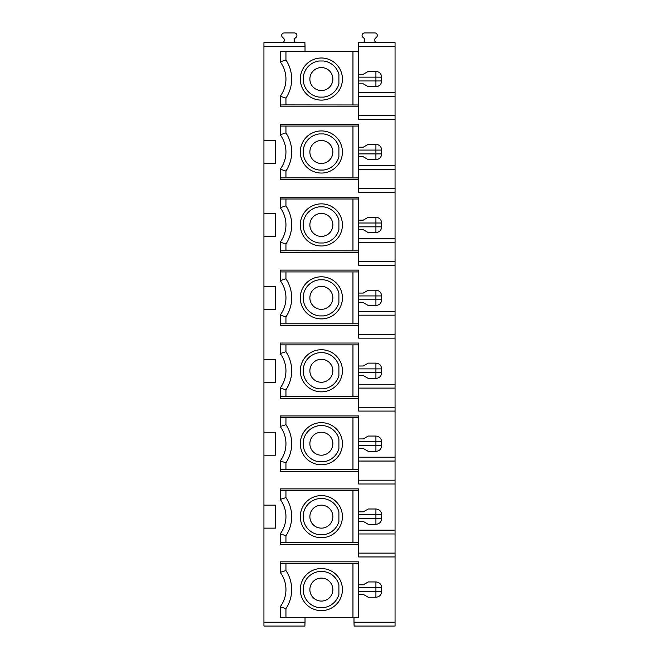 <?xml version="1.0" encoding="UTF-8"?>
<svg xmlns="http://www.w3.org/2000/svg" width="659" height="659" viewBox="0 0 659 659"><rect width="100%" height="100%" fill="white"/><g stroke="black" fill="none" stroke-linecap="round" stroke-linejoin="round"><path stroke-width="0.99" d="M280.207 323.783L358.694 323.783L358.694 325.612L280.207 325.612L280.207 315.084A28.716 28.716 0 0 0 280.207 280.627L280.207 270.099L358.694 270.099L358.694 271.928L280.207 271.928M308.42 51.295L318.585 51.295M283.568 38.247A2.488 2.488 0 0 1 281.904 42.588L296.698 42.588A2.488 2.488 0 0 1 295.026 38.247L296.097 37.291A2.488 2.488 0 0 0 294.433 32.95L284.169 32.95A2.488 2.488 0 0 0 282.505 37.291L283.568 38.247M358.694 511.862L363.29 511.862L368.266 508.995L375.918 508.995C379.403 509.341 381.322 511.252 381.66 514.737L381.66 518.567C381.322 522.052 379.403 523.963 375.918 524.309L375.918 508.995M376.495 37.291L375.432 38.247A2.488 2.488 0 0 0 377.096 42.588L362.302 42.588A2.488 2.488 0 0 0 363.974 38.247L362.903 37.291A2.488 2.488 0 0 1 364.567 32.95L374.831 32.95A2.488 2.488 0 0 1 376.495 37.291M285.948 490.807L285.948 497.603L280.207 499.423L280.207 488.896L358.694 488.896L358.694 490.724L280.207 490.724M280.207 542.579L358.694 542.579L358.694 544.408L280.207 544.408L280.207 533.881A28.716 28.716 0 0 0 280.207 499.423M280.207 533.881L285.948 535.701L285.948 542.497M332.853 370.786A11.483 11.483 0 0 1 322.721 382.187A11.483 11.483 0 0 1 309.911 371.692A11.483 11.483 0 0 1 320.908 359.312A11.483 11.483 0 0 1 332.853 370.786M358.694 366L363.29 366L368.266 363.125L375.918 363.125C379.403 363.471 381.322 365.383 381.66 368.875L381.66 372.697C381.322 376.182 379.403 378.101 375.918 378.439L375.918 363.125L368.266 363.125M358.694 147.204L363.29 147.204L368.266 144.329L375.918 144.329C379.403 144.675 381.322 146.586 381.66 150.071L381.66 153.901C381.322 157.386 379.403 159.297 375.918 159.643L375.918 153.901L381.66 153.901M275.421 359.303L275.421 382.269L275.421 359.303L263.938 359.303L263.938 42.588L304.886 42.588L305.018 46.418L263.938 46.418M368.266 524.309L375.918 524.309L368.266 524.309L363.29 521.434L358.694 521.434M358.694 311.345L395.062 311.345L395.062 261.384L358.694 261.384L395.062 261.384L395.062 242.24L358.694 242.24L395.062 242.24L395.062 192.28L358.694 192.28L358.694 179.742L280.207 179.742L280.207 169.215A28.716 28.716 0 0 0 280.207 134.757L280.207 124.23L358.694 124.23L358.694 126.058L280.207 126.058M332.853 443.721A11.483 11.483 0 0 1 322.721 455.122A11.483 11.483 0 0 1 309.911 444.627A11.483 11.483 0 0 1 320.908 432.238A11.483 11.483 0 0 1 332.853 443.721M358.694 46.418L358.694 42.588L395.062 42.588L395.062 46.418L358.694 46.418L358.694 51.295L280.207 51.295L280.207 61.822A28.716 28.716 0 0 1 280.207 96.28L285.948 98.1L285.948 104.896L358.694 104.979L358.694 51.295M358.694 92.548L395.062 92.548L395.062 46.418M395.062 92.548L395.062 96.379L358.694 96.379L395.062 96.379L395.062 119.353L358.694 119.353L358.694 106.807L280.207 106.807L280.207 96.28A28.716 28.716 0 0 0 280.207 61.822L285.948 60.01A34.457 34.457 0 0 1 285.948 98.1M358.694 165.483L395.062 165.483L395.062 119.353M395.062 165.483L395.062 169.314L358.694 169.314L395.062 169.314L395.062 192.28M395.062 311.345L395.062 315.175L358.694 315.175L395.062 315.175L395.062 338.149L358.694 338.149L358.694 325.612M358.694 384.279L395.062 384.279L395.062 338.149M395.062 384.279L395.062 388.11L358.694 388.11L395.062 388.11L395.062 411.084L358.694 411.084L358.694 398.538L280.207 398.538L280.207 396.71L358.694 396.71L358.694 398.538M358.694 457.214L395.062 457.214L395.062 411.084M395.062 457.214L395.062 461.045L358.694 461.045L395.062 461.045L395.062 484.011L358.694 484.011L358.694 471.473L280.207 471.473L280.207 460.946A28.716 28.716 0 0 0 280.207 426.488L280.207 415.961L358.694 415.961L358.694 417.79L280.207 417.79M358.694 530.149L395.062 530.149L395.062 484.011M395.062 530.149L395.062 533.971L358.694 533.971L395.062 533.971L395.062 556.946L358.694 556.946L358.694 544.408M353.982 617.343L353.982 622.22L395.062 622.22L395.062 556.946M395.062 622.22L395.062 626.05L354.122 626.05L353.982 622.22M285.948 617.343L285.948 608.628L280.207 606.815A28.716 28.716 0 0 0 280.207 572.358A28.716 28.716 0 0 1 280.207 606.815L280.207 617.343L358.694 617.343L280.207 617.343M285.948 126.149L285.948 132.937L280.207 134.757A28.716 28.716 0 0 1 280.207 169.215L285.948 171.035L285.948 177.831L358.694 177.914L358.694 179.742M319.211 170.047L323.511 170.047A18.188 18.188 0 0 0 338.899 156.826L338.899 147.155A18.188 18.188 0 0 0 323.511 133.934L319.211 133.934A18.188 18.188 0 0 0 319.211 170.047M323.857 172.897A21.055 21.055 0 0 1 300.347 153.234A21.055 21.055 0 0 1 321.361 130.927A21.055 21.055 0 0 1 342.383 150.738A21.055 21.055 0 0 1 323.857 172.897M322.721 163.391A11.483 11.483 0 0 1 309.911 152.896A11.483 11.483 0 0 1 320.908 140.507A11.483 11.483 0 0 1 332.853 151.99A11.483 11.483 0 0 1 322.721 163.391M319.211 242.982L323.511 242.982A18.188 18.188 0 0 0 338.899 229.752L338.899 220.081A18.188 18.188 0 0 0 323.511 206.86L319.211 206.86A18.188 18.188 0 0 0 319.211 242.982M323.857 245.832A21.055 21.055 0 0 1 300.347 226.169A21.055 21.055 0 0 1 321.361 203.862A21.055 21.055 0 0 1 342.383 223.673A21.055 21.055 0 0 1 323.857 245.832M322.721 236.326A11.483 11.483 0 0 1 309.911 225.823A11.483 11.483 0 0 1 320.908 213.442A11.483 11.483 0 0 1 332.853 224.917A11.483 11.483 0 0 1 322.721 236.326M358.694 229.703L363.29 229.703L368.266 232.578L375.918 232.578C379.403 232.232 381.322 230.321 381.66 226.836L381.66 223.006L375.918 223.006L375.918 217.264C379.403 217.61 381.322 219.521 381.66 223.006C381.322 219.521 379.403 217.61 375.918 217.264L368.266 217.264L363.29 220.131L358.694 220.131M327.581 51.295L351.988 51.295M319.211 461.778L323.511 461.778A18.188 18.188 0 0 0 338.899 448.557L338.899 438.886A18.188 18.188 0 0 0 323.511 425.656L319.211 425.656A18.188 18.188 0 0 0 319.211 461.778M323.857 464.628A21.055 21.055 0 0 1 300.347 444.965A21.055 21.055 0 0 1 321.361 422.658A21.055 21.055 0 0 1 342.383 442.469A21.055 21.055 0 0 1 323.857 464.628M375.918 436.06C379.403 436.406 381.322 438.317 381.66 441.802L381.66 445.632C381.322 449.117 379.403 451.028 375.918 451.374L375.918 436.06L368.266 436.06L363.29 438.935L358.694 438.935M358.694 302.638L363.29 302.638L368.266 305.512L375.918 305.512C379.403 305.166 381.322 303.255 381.66 299.771L381.66 295.94L375.918 295.94L375.918 290.199C379.403 290.537 381.322 292.456 381.66 295.94M358.694 74.269L363.29 74.269L368.266 71.394L375.918 71.394C379.403 71.74 381.322 73.66 381.66 77.144L381.66 80.966C381.322 84.451 379.403 86.37 375.918 86.708L375.918 71.394L368.266 71.394M285.948 199.076L285.948 205.872L280.207 207.692L280.207 197.165L358.694 197.165L358.694 198.993L280.207 198.993M358.694 250.848L358.694 252.677L280.207 252.677L280.207 242.15A28.716 28.716 0 0 0 280.207 207.692A28.716 28.716 0 0 1 280.207 242.15L285.948 243.97L285.948 250.766L358.694 250.848L358.694 198.993M332.853 297.852A11.483 11.483 0 0 1 322.721 309.26A11.483 11.483 0 0 1 309.911 298.758A11.483 11.483 0 0 1 320.908 286.377A11.483 11.483 0 0 1 332.853 297.852M321.361 495.593A21.055 21.055 0 0 1 342.383 515.404A21.055 21.055 0 0 1 323.857 537.563A21.055 21.055 0 0 1 300.347 517.9A21.055 21.055 0 0 1 321.361 495.593M358.694 396.71L358.694 344.855L280.207 344.855L280.207 343.026L358.694 343.026L358.694 344.855M275.421 432.23L275.421 455.204L275.421 432.23L263.938 432.23L263.938 359.303M275.421 236.408L275.421 213.434L275.421 236.408L263.938 236.408M332.853 589.583A11.483 11.483 0 0 1 322.721 600.992A11.483 11.483 0 0 1 309.911 590.489A11.483 11.483 0 0 1 320.908 578.108A11.483 11.483 0 0 1 332.853 589.583M285.948 417.88L285.948 424.668L280.207 426.488A28.716 28.716 0 0 1 280.207 460.946L285.948 462.766L285.948 469.562L358.694 469.645L358.694 471.473M368.266 378.439L375.918 378.439L368.266 378.439L363.29 375.572L358.694 375.572M280.207 469.645L285.948 469.562M280.207 250.848L285.948 250.766M285.948 344.945L285.948 351.741L280.207 353.553L280.207 344.855M280.207 396.71L280.207 388.011A28.716 28.716 0 0 0 280.207 353.553A28.716 28.716 0 0 1 280.207 388.011L285.948 389.831L285.948 396.627M308.305 51.295L308.956 51.295M333.94 51.295L333.38 51.295M341.881 51.295L341.329 51.295M319.211 534.713L323.511 534.713A18.188 18.188 0 0 0 338.899 521.483L338.899 511.812A18.188 18.188 0 0 0 323.511 498.591L319.211 498.591A18.188 18.188 0 0 0 319.211 534.713M322.721 528.057A11.483 11.483 0 0 1 309.911 517.554A11.483 11.483 0 0 1 320.908 505.173A11.483 11.483 0 0 1 332.853 516.648A11.483 11.483 0 0 1 322.721 528.057M280.207 563.659L358.694 563.659L358.694 561.83L280.207 561.83L280.207 572.358L285.948 570.537L285.948 563.742M375.918 86.708L368.266 86.708L363.29 83.841L358.694 83.841M275.421 528.139L275.421 505.165L275.421 528.139L263.938 528.139L263.938 432.23M358.694 252.677L358.694 265.215L395.062 265.215M305.018 51.295L305.018 46.418M275.421 140.499L275.421 163.473L275.421 140.499L263.938 140.499M275.421 163.473L263.938 163.473M275.421 213.434L263.938 213.434M275.421 286.368L275.421 309.335L275.421 286.368L263.938 286.368M275.421 309.335L263.938 309.335M275.421 382.269L263.938 382.269M275.421 455.204L263.938 455.204M275.421 505.165L263.938 505.165M263.938 622.22L305.018 622.22L304.878 626.05L263.938 626.05L263.938 528.139M305.018 622.22L305.018 617.343M375.918 159.643L368.266 159.643L363.29 156.776L358.694 156.776M358.694 542.579L358.694 490.724M375.918 597.243C379.403 596.897 381.322 594.986 381.66 591.502L381.66 587.671C381.322 584.187 379.403 582.268 375.918 581.93C379.403 582.268 381.322 584.187 381.66 587.671L375.918 587.671L375.918 597.243L368.266 597.243L363.29 594.369L358.694 594.369L358.694 591.502L381.66 591.502M395.062 334.319L358.694 334.319L395.062 334.319M332.853 79.055A11.483 11.483 0 0 1 322.721 90.456A11.483 11.483 0 0 1 309.911 79.961A11.483 11.483 0 0 1 320.908 67.58A11.483 11.483 0 0 1 332.853 79.055M280.207 177.914L285.948 177.831M285.948 272.01L285.948 278.806L280.207 280.627A28.716 28.716 0 0 1 280.207 315.084L285.948 316.897L285.948 323.693M319.211 315.908L323.511 315.908A18.188 18.188 0 0 0 338.899 302.687L338.899 293.016A18.188 18.188 0 0 0 323.511 279.795L319.211 279.795A18.188 18.188 0 0 0 319.211 315.908M323.857 318.758A21.055 21.055 0 0 1 300.347 299.104A21.055 21.055 0 0 1 321.361 276.796A21.055 21.055 0 0 1 342.383 296.608A21.055 21.055 0 0 1 323.857 318.758M280.207 104.979L285.948 104.896M358.694 293.066L363.29 293.066L368.266 290.199L375.918 290.199L368.266 290.199M368.266 451.374L375.918 451.374L368.266 451.374L363.29 448.507L358.694 448.507M395.062 115.523L358.694 115.523L395.062 115.523M358.694 177.914L358.694 126.058M319.211 607.639L323.511 607.639A18.188 18.188 0 0 0 338.899 594.418L338.899 584.747A18.188 18.188 0 0 0 323.511 571.526L319.211 571.526A18.188 18.188 0 0 0 319.211 607.639M323.857 610.489A21.055 21.055 0 0 1 300.306 589.583A21.055 21.055 0 0 1 320.529 568.544A21.055 21.055 0 0 1 342.359 587.919A21.055 21.055 0 0 1 323.857 610.489M338.899 83.891A18.188 18.188 0 0 1 323.511 97.112L319.211 97.112A18.188 18.188 0 0 1 319.211 60.999L323.511 60.999A18.188 18.188 0 0 1 338.899 74.22L338.899 83.891M323.857 99.962A21.055 21.055 0 0 1 300.306 79.055A21.055 21.055 0 0 1 320.529 58.017A21.055 21.055 0 0 1 342.359 77.391A21.055 21.055 0 0 1 323.857 99.962M395.062 480.189L358.694 480.189L395.062 480.189M395.062 188.458L358.694 188.458L395.062 188.458M358.694 587.671L375.918 587.671L375.918 581.93L368.266 581.93L363.29 584.797L358.694 584.797L358.694 591.502M358.694 563.659L358.694 617.343M321.361 349.731A21.055 21.055 0 0 1 342.383 369.534A21.055 21.055 0 0 1 323.857 391.693A21.055 21.055 0 0 1 300.347 372.03A21.055 21.055 0 0 1 321.361 349.731M358.694 469.645L358.694 417.79M358.694 104.979L358.694 106.807M358.694 323.783L358.694 271.928M319.211 388.843L323.511 388.843A18.188 18.188 0 0 0 338.899 375.622L338.899 365.951A18.188 18.188 0 0 0 323.511 352.73L319.211 352.73A18.188 18.188 0 0 0 319.211 388.843M395.062 407.254L358.694 407.254L395.062 407.254M385.49 42.588L395.062 42.588M358.694 553.115L395.062 553.115M285.948 497.603A34.457 34.457 0 0 1 285.948 535.701M358.694 368.875L381.66 368.875M358.694 150.071L375.918 150.071L375.918 144.329L368.266 144.329M358.694 518.567L381.66 518.567M368.266 232.578L375.918 232.578L375.918 226.836L381.66 226.836M381.66 150.071L375.918 150.071L375.918 153.901L358.694 153.901M358.694 445.632L381.66 445.632M358.694 441.802L381.66 441.802M285.948 205.872A34.457 34.457 0 0 1 285.948 243.97M352.952 542.497L352.952 490.807M381.66 514.737L358.694 514.737M358.694 372.697L381.66 372.697M285.948 424.668A34.457 34.457 0 0 1 285.948 462.766M352.952 250.766L352.952 199.076M285.948 351.741A34.457 34.457 0 0 1 285.948 389.831M358.694 238.418L395.062 238.418M352.952 104.896L352.952 51.295M352.952 469.562L352.952 417.88M375.918 305.512L375.918 295.94L358.694 295.94M358.694 299.771L381.66 299.771M285.948 132.937A34.457 34.457 0 0 1 285.948 171.035M285.948 278.806A34.457 34.457 0 0 1 285.948 316.897M285.948 608.628A34.457 34.457 0 0 0 285.948 570.537M358.694 80.966L381.66 80.966M358.694 77.144L381.66 77.144M352.952 177.831L352.952 126.149M285.948 51.295L285.948 60.01M358.694 226.836L375.918 226.836L375.918 223.006L358.694 223.006M352.952 563.742L352.952 617.343M352.952 323.693L352.952 272.01M352.952 396.627L352.952 344.945"/></g></svg>
